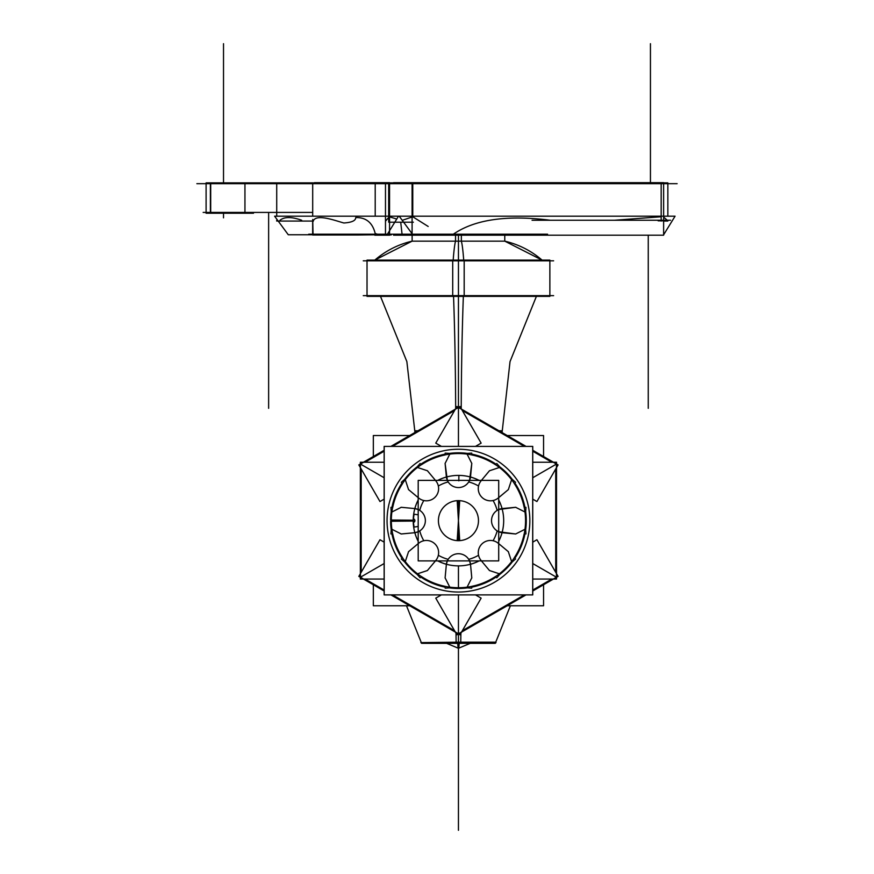 <?xml version="1.0" encoding="UTF-8"?>
<svg xmlns="http://www.w3.org/2000/svg" width="874" height="874" viewBox="0 0 874 874"><rect width="100%" height="100%" fill="white"/><g stroke="black" fill="none" stroke-linecap="round" stroke-linejoin="round"><path stroke-width="1.31" d="M412.768 216.763L402.248 220.335L412.768 216.763L428.184 226.464L412.768 216.763M400.718 222.204L402.051 234.177L400.718 222.204M550.172 220.248C507.084 214.796 474.822 219.44 453.377 234.177C474.822 219.44 507.084 214.796 550.172 220.248M667.255 220.248L663.628 217.102L667.255 220.248M661.17 216.763L614.498 220.248L661.17 216.763M301.672 220.248C291.621 216.686 284.4 216.686 279.997 220.248C284.4 216.686 291.621 216.686 301.672 220.248M312.695 216.184L312.695 183.682L312.695 216.184M375.208 233.577C372.575 222.673 366.075 217.331 355.729 217.56C355.751 220.663 351.785 222.466 343.853 222.99C333.824 220.248 311.472 211.595 312.695 224.705L312.663 226.432L312.695 224.705C311.472 211.595 333.824 220.248 343.853 222.99C351.785 222.466 355.751 220.663 355.729 217.56C366.075 217.331 372.575 222.673 375.208 233.577L377.481 234.177L375.208 233.577M375.208 216.184L375.208 183.682L375.208 216.184M385.478 221.209L389.236 216.763L396.741 219.046L389.236 216.763L385.478 221.177M458.446 235.193L458.446 241.148L458.446 235.193L458.446 241.148L504.768 241.148C519.123 244.523 531.829 251.089 542.907 260.823M458.446 260.113L458.446 296.362L458.446 241.148L458.446 260.113L458.446 241.148L412.124 241.148L412.124 235.193L412.124 241.148L374.804 260.113M441.403 594.888L435.755 598.144L456.905 634.786L458.446 633.901L458.446 642.182L495.449 642.182M458.446 642.182L420.875 642.609L460.806 642.609M459.189 643.34A16.53 1.038 90 0 1 458.446 648.279L458.446 643.34L458.446 648.279A16.53 1.038 90 0 1 457.703 643.34M551.822 462.237L532.747 451.213L551.822 462.237M524.378 446.385L462.335 410.562L524.378 446.385M555.722 572.306L555.722 468.967L555.722 572.306M462.335 630.711L524.378 594.888L462.335 630.711M532.747 590.059L551.822 579.047L532.747 590.059M365.07 579.047L384.145 590.059L365.07 579.047M392.513 594.888L454.556 630.711L392.513 594.888M361.181 468.967L361.181 572.306L361.181 468.967M454.556 410.562L392.513 446.385L454.556 410.562M384.145 451.213L365.07 462.237L384.145 451.213M361.181 464.476L384.145 477.739L361.181 464.476M458.446 408.322L458.446 446.385L458.446 408.322M555.722 464.476L532.747 477.739L555.722 464.476M555.722 576.796L532.747 563.533L555.722 576.796M458.446 632.962L458.446 594.888L458.446 632.962M361.181 576.796L384.145 563.533L361.181 576.796M495.438 576.556A67.047 67.047 0 0 1 471.829 586.334A67.047 67.047 0 0 0 495.438 576.556A67.09 67.09 0 0 1 454.229 587.601M524.138 534.025A67.047 67.047 0 0 1 514.36 557.623A67.047 67.047 0 0 0 524.138 534.025M514.36 483.65A67.047 67.047 0 0 1 524.138 507.259A67.047 67.047 0 0 0 514.36 483.65M495.438 464.717A67.047 67.047 0 0 0 471.829 454.95A67.047 67.047 0 0 1 495.438 464.717A67.09 67.09 0 0 0 454.229 453.672M471.785 577.856L467.12 587.12L471.785 577.856L470.518 564.265L471.785 577.856M467.12 454.163L471.785 463.417L469.546 480.383L470.518 477.04A45.262 45.262 0 0 1 479.149 480.383A45.262 45.262 0 0 0 470.518 477.018L471.785 463.417L467.12 454.163M481.421 480.383L489.549 470.66M489.44 470.78L499.327 467.503L489.44 470.78M511.585 479.76L508.34 489.615L497.83 498.322L508.34 489.615L511.585 479.76M502.069 508.57L515.66 507.302L524.924 511.967L515.66 507.302L498.704 509.531L502.037 508.57A45.262 45.262 0 0 0 498.704 499.939A45.262 45.262 0 0 1 502.069 508.57M524.924 529.305L515.66 533.981L498.704 531.742L502.037 532.703A45.262 45.262 0 0 1 498.704 541.334A45.262 45.262 0 0 0 502.069 532.714L515.66 533.981L524.924 529.305M498.704 543.617L508.428 551.745M508.307 551.636L511.585 561.512L508.307 551.636M481.421 560.889L489.473 570.525L499.327 573.781L489.473 570.525L481.421 560.889L489.549 570.624M462.663 453.672A67.09 67.09 0 0 0 421.41 576.589A67.047 67.047 0 0 0 445.063 586.334A67.047 67.047 0 0 1 421.454 576.556A67.09 67.09 0 0 0 462.663 587.601M421.454 464.717A67.047 67.047 0 0 1 445.063 454.95A67.047 67.047 0 0 0 421.454 464.717M392.754 507.259A67.047 67.047 0 0 1 402.532 483.65A67.047 67.047 0 0 0 392.754 507.259M391.738 521.254A66.719 66.719 0 0 1 391.738 520.019A66.719 66.719 0 0 0 391.738 521.254M402.532 557.623A67.047 67.047 0 0 1 392.754 534.025A67.047 67.047 0 0 0 402.532 557.623M391.967 511.967L401.232 507.302L414.822 508.57A45.262 45.262 0 0 1 418.198 499.939A45.262 45.262 0 0 0 414.822 508.57L401.232 507.302L391.967 511.967M419.061 498.322L408.551 489.615L405.307 479.76L408.551 489.615L419.061 498.322M435.471 480.383L427.419 470.747L417.564 467.503L427.419 470.747L435.471 480.383L427.342 470.66M446.374 477.018L445.106 463.417L449.771 454.163L445.106 463.417L447.346 480.383L446.374 477.04A45.262 45.262 0 0 0 437.743 480.383A45.262 45.262 0 0 1 446.374 477.018M414.822 532.714L401.232 533.981L391.967 529.305L401.232 533.981L414.822 532.714A45.262 45.262 0 0 0 418.198 541.334A45.262 45.262 0 0 1 414.822 532.714M418.198 543.617L408.551 551.669L405.307 561.512L408.551 551.669L418.198 543.617L408.464 551.745M449.771 587.12L445.106 577.856L446.374 564.265A45.262 45.262 0 0 1 437.743 560.889A45.262 45.262 0 0 0 446.374 564.265L445.106 577.856L449.771 587.12M435.471 560.889L427.419 570.525L417.564 573.781L427.419 570.525L435.471 560.889L427.342 570.613M414.855 508.57L418.198 509.531L414.855 508.57M469.546 560.889L470.518 564.233L469.546 560.889M446.374 564.233L447.346 560.889L446.374 564.233M418.198 531.742L414.855 532.703L418.198 531.742M457.189 500.649L458.446 520.642L458.446 500.616A20.026 20.026 0 0 1 478.471 520.642A20.026 20.026 0 0 1 458.446 540.667A20.026 20.026 0 0 1 438.42 520.642A20.026 20.026 0 0 1 458.446 500.616A20.026 20.026 0 0 1 478.471 520.642A20.026 20.026 0 0 1 458.446 540.667L458.446 520.642L457.189 540.624M677.131 183.682L196.868 183.682M547.572 234.177L308.741 234.177M536.483 235.193L542.918 235.193L536.483 235.193M670.544 220.248L532.058 220.248L670.544 220.248M658.155 220.827L667.386 220.827M663.639 234.756L675.078 216.184L663.639 234.756L675.078 216.184L398.5 216.184L387.073 234.756L398.5 216.184L675.078 216.184L398.5 216.184L387.073 234.756L312.717 234.756M428.184 235.193L412.091 235.193L412.091 182.677L663.628 182.677L663.628 235.193L428.184 235.193L663.628 235.193M412.091 235.193L393.573 235.193M412.091 182.677L393.573 182.677M667.856 221.067L663.628 221.067M667.856 183.682L667.856 216.184L667.856 182.863L663.628 182.863M375.35 182.688L314.378 182.688M312.717 219.429L313.056 234.997M312.684 212.415L203.161 212.415M277.44 221.067L313.362 221.067L277.44 221.067M277.44 182.863L313.362 182.863M210.383 213.234L244.949 213.234L244.949 182.863L210.383 182.863L210.383 213.234L253.493 213.234M244.949 182.863L276.719 182.863L276.719 216.184L276.719 183.682M211.268 213.234L206.1 213.234L206.1 182.863L211.268 182.863M312.684 234.571L375.35 234.571L312.684 234.571M312.717 234.997L357.816 234.997L312.663 234.997L312.663 221.067M357.816 234.997L373.438 234.811L357.816 234.811M391.268 234.811L389.553 234.811L391.268 234.811M374.826 234.811L331.672 234.811L374.826 234.811M391.268 234.92L389.553 234.92M312.663 234.756L288.278 234.756L312.663 234.756L288.278 234.756L274.611 216.184L399.2 216.184L274.611 216.184L288.278 234.756L274.611 216.184L399.2 216.184L412.091 233.719M374.826 182.688L389.553 182.677L389.553 235.193L385.478 235.193L385.478 182.677M374.826 235.193L385.478 235.193L374.826 235.193M413.402 222.204L388.69 222.204L388.69 182.863L413.402 182.863M455.54 235.193L455.54 241.148A87.072 5.463 90 0 0 453.191 260.113M461.352 235.193L461.352 241.148A87.072 5.463 90 0 1 463.701 260.113M553.624 260.823L363.267 260.823M367.025 260.113L464.181 260.113L464.181 296.362L367.025 296.362L367.025 260.113M452.71 260.113L452.71 296.362L549.866 296.362L549.866 260.113L452.71 260.113M553.624 295.652L363.267 295.652M461.221 408.628A261.206 16.398 90 0 1 463.34 296.362M455.671 408.628A261.206 16.398 90 0 0 453.551 296.362M498.956 430.773L502.026 430.773L502.069 432.564L510.034 361.585L536.396 296.362M416.701 431.483L414.855 431.483L414.822 432.564L414.866 430.773L417.936 430.773M510.394 605.758L495.274 643.34L456.13 643.34A87.072 5.463 90 0 0 456.13 642.609M456.119 642.182A87.072 5.463 90 0 0 455.999 633.213M406.497 605.758L421.618 643.34L460.762 643.34A87.072 5.463 90 0 1 460.762 642.609M460.773 642.182A87.072 5.463 90 0 1 460.893 633.213M456.086 642.609L496.017 642.609M543.562 584.75L543.562 605.758L507.182 605.758M409.709 605.758L373.329 605.758L373.329 584.75M543.562 456.523L543.562 435.525L507.182 435.525M409.709 435.525L373.329 435.525L373.329 456.523M558.027 464.968L532.747 450.383M525.831 446.385L456.862 406.563M532.747 590.999L553.45 579.047L556.443 579.047L556.443 462.237L553.45 462.237L532.747 450.274M456.862 634.71L525.831 594.888M532.747 590.9L558.027 576.305M358.864 576.305L384.145 590.9M391.06 594.888L460.03 634.71M384.145 450.274L363.442 462.237L360.449 462.237L360.449 579.047L363.442 579.047L384.145 590.999M460.03 406.563L391.06 446.385M384.145 450.383L358.864 464.968M441.403 446.385L435.755 443.129L456.905 406.486L458.446 407.382L458.446 296.362L458.446 407.382L459.986 406.486L481.137 443.129L475.489 446.385M455.365 409.152L390.886 446.385M384.145 462.237L360.361 462.237L360.361 464.007L358.821 464.902L379.972 501.534L384.189 499.098M532.747 462.237L556.53 462.237L556.53 464.007L558.071 464.902L536.92 501.534L532.703 499.098M526.006 446.385L461.527 409.152M532.703 542.175L536.92 539.739L558.071 576.381L556.53 577.266L556.53 579.047L532.747 579.047M556.53 573.715L556.53 467.557M461.527 632.12L526.006 594.888M384.145 579.047L360.361 579.047L360.361 577.266L358.821 576.381L379.972 539.739L384.189 542.175M390.886 594.888L455.365 632.12M458.446 633.901L458.446 705.755L458.446 633.901L459.986 634.786L481.137 598.144L475.489 594.888M360.361 467.557L360.361 573.715M532.747 594.888L384.145 594.888L384.145 446.385L532.747 446.385L532.747 594.888M462.925 591.895A71.395 71.395 0 0 1 387.051 520.642A71.395 71.395 0 0 1 462.925 449.378M453.967 449.378A71.395 71.395 0 0 1 529.841 520.642A71.395 71.395 0 0 1 453.967 591.895M532.703 594.888L532.703 446.385M384.189 594.888L384.189 446.385M495.482 576.589A67.09 67.09 0 0 0 495.482 464.684M461.723 587.82L455.168 587.82M462.728 587.601L471.731 588.147M390.612 521.265L413.216 521.057A45.23 45.23 0 0 0 418.198 541.268A45.23 45.23 0 0 1 413.216 521.057A45.23 45.23 0 0 0 418.198 541.268A45.23 45.23 0 0 1 413.216 521.057A45.23 45.23 0 0 0 418.198 541.268A45.23 45.23 0 0 1 413.216 521.057A45.23 45.23 0 0 0 418.198 541.268A45.23 45.23 0 0 1 413.216 521.057L390.612 521.265A67.833 67.833 0 0 0 391.202 529.568A67.833 67.833 0 0 1 390.612 521.265L413.216 521.057L390.612 521.265A67.833 67.833 0 0 0 391.202 529.568A67.833 67.833 0 0 1 390.612 521.265L413.216 521.057L390.612 521.265A67.833 67.833 0 0 0 391.202 529.568A67.833 67.833 0 0 1 390.612 521.265L413.216 521.057L390.612 521.265A67.833 67.833 0 0 0 391.202 529.568A67.833 67.833 0 0 1 390.612 521.265M391.945 533.981A67.833 67.833 0 0 0 401.985 558.224A67.833 67.833 0 0 1 391.945 533.981A67.833 67.833 0 0 0 401.985 558.224A67.833 67.833 0 0 1 391.945 533.981A67.833 67.833 0 0 0 401.985 558.224A67.833 67.833 0 0 1 391.945 533.981A67.833 67.833 0 0 0 401.985 558.224A67.833 67.833 0 0 1 391.945 533.981M404.586 561.873A67.833 67.833 0 0 0 417.215 574.491A67.833 67.833 0 0 1 404.586 561.873A67.833 67.833 0 0 0 417.215 574.491A67.833 67.833 0 0 1 404.586 561.873A67.833 67.833 0 0 0 417.215 574.491A67.833 67.833 0 0 1 404.586 561.873A67.833 67.833 0 0 0 417.215 574.491A67.833 67.833 0 0 1 404.586 561.873M420.853 577.102A67.833 67.833 0 0 0 445.095 587.142A67.833 67.833 0 0 1 420.853 577.102A67.833 67.833 0 0 0 445.095 587.142A67.833 67.833 0 0 1 420.853 577.102A67.833 67.833 0 0 0 445.095 587.142A67.833 67.833 0 0 1 420.853 577.102A67.833 67.833 0 0 0 445.095 587.142A67.833 67.833 0 0 1 420.853 577.102M449.52 587.885A67.833 67.833 0 0 0 467.372 587.885A67.833 67.833 0 0 1 449.52 587.885A67.833 67.833 0 0 0 467.372 587.885A67.833 67.833 0 0 1 449.52 587.885A67.833 67.833 0 0 0 467.372 587.885A67.833 67.833 0 0 1 449.52 587.885A67.833 67.833 0 0 0 467.372 587.885A67.833 67.833 0 0 1 449.52 587.885M471.796 587.142A67.833 67.833 0 0 0 496.039 577.102A67.833 67.833 0 0 1 471.796 587.142A67.833 67.833 0 0 0 496.039 577.102A67.833 67.833 0 0 1 471.796 587.142A67.833 67.833 0 0 0 496.039 577.102A67.833 67.833 0 0 1 471.796 587.142A67.833 67.833 0 0 0 496.039 577.102A67.833 67.833 0 0 1 471.796 587.142M499.688 574.491A67.833 67.833 0 0 0 512.306 561.873A67.833 67.833 0 0 1 499.688 574.491A67.833 67.833 0 0 0 512.306 561.873A67.833 67.833 0 0 1 499.688 574.491A67.833 67.833 0 0 0 512.306 561.873A67.833 67.833 0 0 1 499.688 574.491A67.833 67.833 0 0 0 512.306 561.873A67.833 67.833 0 0 1 499.688 574.491M514.906 558.224A67.833 67.833 0 0 0 524.946 533.981A67.833 67.833 0 0 1 514.906 558.224A67.833 67.833 0 0 0 524.946 533.981A67.833 67.833 0 0 1 514.906 558.224A67.833 67.833 0 0 0 524.946 533.981A67.833 67.833 0 0 1 514.906 558.224A67.833 67.833 0 0 0 524.946 533.981A67.833 67.833 0 0 1 514.906 558.224M525.689 529.568A67.833 67.833 0 0 0 525.689 511.716A67.833 67.833 0 0 1 525.689 529.568A67.833 67.833 0 0 0 525.689 511.716A67.833 67.833 0 0 1 525.689 529.568A67.833 67.833 0 0 0 525.689 511.716A67.833 67.833 0 0 1 525.689 529.568A67.833 67.833 0 0 0 525.689 511.716A67.833 67.833 0 0 1 525.689 529.568M524.946 507.291A67.833 67.833 0 0 0 514.906 483.049A67.833 67.833 0 0 1 524.946 507.291A67.833 67.833 0 0 0 514.906 483.049A67.833 67.833 0 0 1 524.946 507.291A67.833 67.833 0 0 0 514.906 483.049A67.833 67.833 0 0 1 524.946 507.291A67.833 67.833 0 0 0 514.906 483.049A67.833 67.833 0 0 1 524.946 507.291M512.306 479.4A67.833 67.833 0 0 0 499.677 466.782A67.833 67.833 0 0 1 512.306 479.4A67.833 67.833 0 0 0 499.677 466.782A67.833 67.833 0 0 1 512.306 479.4A67.833 67.833 0 0 0 499.677 466.782A67.833 67.833 0 0 1 512.306 479.4A67.833 67.833 0 0 0 499.677 466.782A67.833 67.833 0 0 1 512.306 479.4M496.039 464.17A67.833 67.833 0 0 0 471.796 454.13A67.833 67.833 0 0 1 496.039 464.17A67.833 67.833 0 0 0 471.796 454.13A67.833 67.833 0 0 1 496.039 464.17A67.833 67.833 0 0 0 471.796 454.13A67.833 67.833 0 0 1 496.039 464.17A67.833 67.833 0 0 0 471.796 454.13A67.833 67.833 0 0 1 496.039 464.17M467.372 453.398A67.833 67.833 0 0 0 449.52 453.398A67.833 67.833 0 0 1 467.372 453.398A67.833 67.833 0 0 0 449.52 453.398A67.833 67.833 0 0 1 467.372 453.398A67.833 67.833 0 0 0 449.52 453.398A67.833 67.833 0 0 1 467.372 453.398A67.833 67.833 0 0 0 449.52 453.398A67.833 67.833 0 0 1 467.372 453.398M445.095 454.13A67.833 67.833 0 0 0 420.853 464.17A67.833 67.833 0 0 1 445.095 454.13A67.833 67.833 0 0 0 420.853 464.17A67.833 67.833 0 0 1 445.095 454.13A67.833 67.833 0 0 0 420.853 464.17A67.833 67.833 0 0 1 445.095 454.13A67.833 67.833 0 0 0 420.853 464.17A67.833 67.833 0 0 1 445.095 454.13M417.204 466.782A67.833 67.833 0 0 0 404.586 479.4A67.833 67.833 0 0 1 417.204 466.782A67.833 67.833 0 0 0 404.586 479.4A67.833 67.833 0 0 1 417.204 466.782A67.833 67.833 0 0 0 404.586 479.4A67.833 67.833 0 0 1 417.204 466.782A67.833 67.833 0 0 0 404.586 479.4A67.833 67.833 0 0 1 417.204 466.782M401.985 483.049A67.833 67.833 0 0 0 391.945 507.291A67.833 67.833 0 0 1 401.985 483.049A67.833 67.833 0 0 0 391.945 507.291A67.833 67.833 0 0 1 401.985 483.049A67.833 67.833 0 0 0 391.945 507.291A67.833 67.833 0 0 1 401.985 483.049A67.833 67.833 0 0 0 391.945 507.291A67.833 67.833 0 0 1 401.985 483.049M391.202 511.716A67.833 67.833 0 0 0 390.612 520.008L413.216 520.216A45.23 45.23 0 0 1 418.198 500.004A45.23 45.23 0 0 0 413.216 520.216L390.612 520.008L413.216 520.216A45.23 45.23 0 0 1 418.198 500.004A45.23 45.23 0 0 0 413.216 520.216L390.612 520.008L413.216 520.216A45.23 45.23 0 0 1 418.198 500.004A45.23 45.23 0 0 0 413.216 520.216L390.612 520.008L413.216 520.216A45.23 45.23 0 0 1 418.198 500.004A45.23 45.23 0 0 0 413.216 520.216L390.612 520.008A67.833 67.833 0 0 1 391.202 511.716A67.833 67.833 0 0 0 390.612 520.008A67.833 67.833 0 0 1 391.202 511.716A67.833 67.833 0 0 0 390.612 520.008A67.833 67.833 0 0 1 391.202 511.716A67.833 67.833 0 0 0 390.612 520.008A67.833 67.833 0 0 1 391.202 511.716M437.808 560.889A45.23 45.23 0 0 0 479.083 560.889A45.23 45.23 0 0 1 437.808 560.889A45.23 45.23 0 0 0 479.083 560.889A45.23 45.23 0 0 1 437.808 560.889A45.23 45.23 0 0 0 479.083 560.889A45.23 45.23 0 0 1 437.808 560.889A45.23 45.23 0 0 0 479.083 560.889A45.23 45.23 0 0 1 437.808 560.889M498.704 541.268A45.23 45.23 0 0 0 498.704 500.004A45.23 45.23 0 0 1 498.704 541.268A45.23 45.23 0 0 0 498.704 500.004A45.23 45.23 0 0 1 498.704 541.268A45.23 45.23 0 0 0 498.704 500.004A45.23 45.23 0 0 1 498.704 541.268A45.23 45.23 0 0 0 498.704 500.004A45.23 45.23 0 0 1 498.704 541.268M479.083 480.383A45.23 45.23 0 0 0 437.808 480.383A45.23 45.23 0 0 1 479.083 480.383A45.23 45.23 0 0 0 437.808 480.383A45.23 45.23 0 0 1 479.083 480.383A45.23 45.23 0 0 0 437.808 480.383A45.23 45.23 0 0 1 479.083 480.383A45.23 45.23 0 0 0 437.808 480.383A45.23 45.23 0 0 1 479.083 480.383M414.123 571.017L420.11 577.769M408.071 564.965L401.319 558.978M418.515 543.388A12.181 12.181 0 0 1 435.055 544.032A12.181 12.181 0 0 1 435.7 560.562M418.198 526.476L413.675 527.131L418.198 526.476M418.198 514.808L413.675 514.152L418.198 514.808M435.7 480.711A12.181 12.181 0 0 1 435.055 497.24A12.181 12.181 0 0 1 418.515 497.885M408.071 476.319L401.319 482.295M408.464 489.527L418.198 497.656M414.123 470.267L420.11 463.504M498.704 480.383L418.198 480.383L418.198 560.889L498.704 560.889L498.704 480.383M459.702 540.624L458.446 520.642L459.702 500.649M414.123 508.493A12.181 12.181 0 0 1 425.365 520.642A12.181 12.181 0 0 1 414.123 532.779M413.588 519.276L413.238 519.222A1.409 1.409 0 0 1 414.593 520.642A1.409 1.409 0 0 1 413.238 522.04L413.588 521.996M391.268 521.254L391.268 520.019M391.486 524.913L390.94 533.927M401.111 533.981L414.942 532.692M391.486 516.359L390.94 507.346M414.942 508.581L401.111 507.291M470.594 476.319A12.181 12.181 0 0 1 458.446 487.561A12.181 12.181 0 0 1 446.297 476.319M455.168 453.453L461.723 453.453M454.163 453.682L445.161 453.125M445.095 463.307L446.396 477.138M462.728 453.682L471.731 453.125M470.496 477.138L471.796 463.296M498.377 497.885A12.181 12.181 0 0 1 481.836 497.24A12.181 12.181 0 0 1 481.192 480.711M502.769 470.267L496.782 463.504M508.821 476.319L515.573 482.295M498.704 497.656L508.428 489.527M502.769 532.779A12.181 12.181 0 0 1 491.527 520.642A12.181 12.181 0 0 1 502.769 508.493M525.405 516.359L525.951 507.346M515.78 507.291L501.949 508.581M525.405 524.913L525.951 533.927M501.949 532.692L515.78 533.981M481.192 560.562A12.181 12.181 0 0 1 481.836 544.032A12.181 12.181 0 0 1 498.377 543.388M508.821 564.954L515.573 558.978M502.769 571.006L496.782 577.769M446.297 564.954A12.181 12.181 0 0 1 458.446 553.723A12.181 12.181 0 0 1 470.594 564.954M454.163 587.601L445.161 588.147M446.396 564.134L445.095 577.976M471.796 577.976L470.496 564.134M661.17 216.184L661.17 183.682L661.17 216.184M210.7 212.415L210.7 183.682L210.7 212.415M412.768 216.184L412.768 183.682L412.768 216.184M389.236 216.184L389.236 183.682L389.236 216.184M648.257 235.193L648.257 408.322L648.257 235.193M650.442 182.677L650.442 43.7M661.17 221.067L661.17 182.863M223.515 217.834L223.515 213.234M223.515 182.863L223.515 43.7M389.236 222.204L389.236 182.863M268.635 213.234L268.635 368.009L268.635 213.234M268.635 234.177L268.635 408.322L268.635 234.177M458.446 260.823L458.446 295.652M458.446 407.382L458.446 296.362M458.446 656.166L458.446 830.3L458.446 656.166M458.446 643.34L458.446 805.894L458.446 643.34M423.814 500.529A40.04 40.04 0 0 0 419.738 510.372A40.04 40.04 0 0 1 423.814 500.529M448.176 481.935A40.04 40.04 0 0 0 438.333 486.01A40.04 40.04 0 0 1 448.176 481.935M478.559 486.01A40.04 40.04 0 0 0 468.715 481.935A40.04 40.04 0 0 1 478.559 486.01M497.153 510.372A40.04 40.04 0 0 0 493.078 500.529A40.04 40.04 0 0 1 497.153 510.372M493.078 540.744A40.04 40.04 0 0 0 497.153 530.9A40.04 40.04 0 0 1 493.078 540.744M468.715 559.338A40.04 40.04 0 0 0 478.559 555.263A40.04 40.04 0 0 1 468.715 559.338M479.149 560.889A45.262 45.262 0 0 1 470.518 564.265A45.262 45.262 0 0 0 479.149 560.889M438.333 555.263A40.04 40.04 0 0 0 448.176 559.338A40.04 40.04 0 0 1 438.333 555.263M419.738 530.9A40.04 40.04 0 0 0 423.814 540.744A40.04 40.04 0 0 1 419.738 530.9M458.446 500.616A20.026 20.026 0 0 0 438.42 520.642A20.026 20.026 0 0 0 458.446 540.667L458.446 520.642L458.446 540.667M413.413 518.916L414.058 514.207L413.413 518.916A1.737 1.737 0 0 1 413.413 522.357L414.058 527.077L413.413 522.357A1.737 1.737 0 0 0 413.413 518.916L413.413 518.916M458.446 588.475L458.446 565.871L458.446 588.475M458.828 480.864L458.883 475.401L458.828 480.864M413.315 519.243L413.795 514.163M500.19 431.483L502.037 431.483M428.184 182.677L428.184 183.682M276.719 221.067L276.719 220.248M244.949 183.682L244.949 212.415M206.1 212.415L206.1 183.682M385.478 216.184L385.478 183.682M504.768 241.148L504.768 235.193L504.768 241.148L542.088 260.113M373.985 260.823C385.063 251.089 397.768 244.523 412.124 241.148M367.025 295.652L367.025 260.823M549.866 260.823L549.866 295.652M470.223 643.34L458.446 648.279L446.669 643.34L458.446 648.279L470.223 643.34M414.855 431.483L406.858 361.585L380.496 296.362"/></g></svg>
